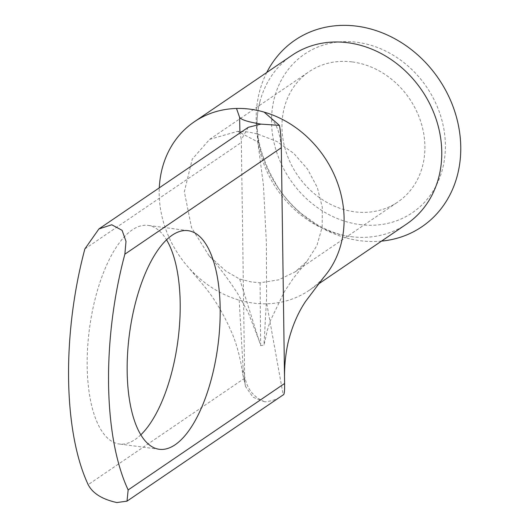 <?xml version="1.0" encoding="UTF-8"?>
<svg xmlns="http://www.w3.org/2000/svg" width="529" height="529" viewBox="0 0 529 529"><rect width="100%" height="100%" fill="white"/><g stroke="black" fill="none" stroke-linecap="round" stroke-linejoin="round"><path stroke-width="0.4" stroke-dasharray="2.65 1.98" d="M359.74 224.561A95.875 82.458 -124.2 0 0 445.385 144.906A95.875 82.458 -124.2 0 0 357.194 42.313A95.875 82.458 -124.2 0 0 271.549 121.968A95.875 82.458 -124.2 0 0 359.74 224.561M352.387 61.946A78.828 67.798 55.8 0 1 420.767 121.703A78.828 67.798 55.8 0 1 397.775 202.038A78.828 67.798 55.8 0 1 354.476 211.785A78.828 67.798 55.8 0 1 286.096 152.028A78.828 67.798 55.8 0 1 309.081 71.693A78.828 67.798 55.8 0 1 352.387 61.946M140.807 434.845A110.25 44.621 -82.5 0 1 135.146 439.487A110.25 44.621 -82.5 0 1 119.263 444.003A110.25 44.621 -82.5 0 1 87.622 347.798A110.25 44.621 -82.5 0 1 132.224 229.917A110.25 44.621 -82.5 0 1 148.107 225.394A110.25 44.621 -82.5 0 1 166.542 239.829M381.508 241.112A112.836 97.045 55.8 0 1 260.4 88.508A112.836 97.045 55.8 0 1 266.761 72.486M406.682 223.985A101.985 87.708 55.8 0 1 353.114 236.886A101.985 87.708 55.8 0 1 350.667 236.595A101.985 87.708 55.8 0 1 260.275 100.45A101.985 87.708 55.8 0 1 269.565 78.96A101.985 87.708 55.8 0 1 291.942 55.353M323.1 278.056A101.985 87.708 55.8 0 1 309.022 290.434A101.985 87.708 55.8 0 1 266.788 303.785A101.985 87.708 55.8 0 1 253.001 303.051A101.985 87.708 55.8 0 1 239.187 300.141A101.985 87.708 55.8 0 1 188.807 267.826A101.985 87.708 55.8 0 1 159.295 187.841M258.026 134.174L276.773 141.428L293.734 153.344L307.541 169.115L317.334 187.511L322.306 207.348L322.154 227.206L316.871 245.694L306.807 261.491L295.07 271.926L278.618 279.854L260.103 282.797L251.348 281.957L239.67 279.048L225.962 271.179L209.1 255.818L191.584 227.807L184.337 191.769L192.245 159.156L209.623 139.372L237.62 131.331L249.258 132.118L258.026 134.174L257.795 141.924L237.62 131.331M283.253 394.839L283.174 394.885C278.314 398.84 272.223 401.147 264.903 401.809L264.903 401.809M239.187 300.141L243.142 368.581L242.758 374.208L244.702 381.336L241.323 139.603L239.921 132.977M244.702 381.336L245.601 386.62L253.001 397.219L264.831 401.861M248.2 127.344L241.323 139.603M239.67 279.048L260.645 345.629L263.971 345.139L267.357 330.175L270.332 320.805L284.569 291.327L293.172 278.532L306.807 261.491M257.795 141.924L263.475 185.434L266.345 242.348L266.603 297.576L263.971 345.139M260.103 282.797L260.645 345.629M264.811 401.802C247.42 394.753 245.211 380.708 243.142 368.581M266.788 303.785L283.174 394.885M244.616 378.215L88.171 484.67M84.878 248.908L241.33 142.453M159.242 449.28L119.263 444.003M353.114 236.886C341.423 235.769 329.309 231.636 316.772 224.468L301.847 213.981C293.225 206.852 285.515 198.401 278.73 188.622C258.721 156.101 252.571 126.709 260.275 100.45M295.07 271.926L397.775 202.038M209.1 255.818C219.032 266.841 228.627 279.543 237.885 293.945L248.313 312.751L259.27 340.921M209.623 139.372L309.081 71.693M245.601 386.62L242.758 374.208C240.715 359.753 237.422 346.76 232.886 335.241C224.699 315.747 215.138 299.388 204.194 286.176L188.807 267.826M281.355 151.096C280.952 134.683 276.76 123.039 268.785 116.155M309.022 290.434L317.764 284.49M188.093 230.67L148.107 225.394"/><path stroke-width="0.79" d="M172.203 235.187A110.25 44.621 97.5 0 0 127.608 353.074A110.25 44.621 97.5 0 0 159.242 449.28A110.25 44.621 97.5 0 0 175.132 444.757A110.25 44.621 97.5 0 0 219.727 326.876A110.25 44.621 97.5 0 0 188.093 230.67A110.25 44.621 97.5 0 0 172.203 235.187M266.761 72.486A112.836 97.045 55.8 0 1 395.851 39.318A112.836 97.045 55.8 0 1 456.534 178.366A112.836 97.045 55.8 0 1 381.508 241.112M159.295 187.841A101.985 87.708 55.8 0 1 194.282 121.809L291.942 55.353A101.985 87.708 55.8 0 1 347.956 42.743A101.985 87.708 55.8 0 1 429.217 102.752A101.985 87.708 55.8 0 1 429.059 200.379A101.985 87.708 55.8 0 1 406.682 223.985L317.764 284.49M194.282 121.809A101.985 87.708 55.8 0 1 236.516 108.465A101.985 87.708 55.8 0 1 250.296 109.199A101.985 87.708 55.8 0 1 264.11 112.102L279.411 125.38C280.575 130.941 281.203 138.386 281.309 147.73L124.864 254.184L126.001 241.396L122.093 230.327L111.771 224.765L98.916 228.925L84.878 248.908A202.052 81.77 97.5 0 0 88.171 484.67C92.687 493.372 102.249 499.33 116.856 502.55L127.013 501.148L128.15 489.947L284.602 383.492C284.741 391.255 284.265 395.057 283.174 394.885M239.921 132.977L239.637 117.471C241.515 119.157 243.631 121.141 260.929 124.117L279.411 125.38M260.929 124.117L248.2 127.344L98.916 228.925M124.864 254.184A202.052 81.77 97.5 0 0 128.15 489.947M166.542 239.829A110.25 44.621 -82.5 0 1 177.923 340.537A110.25 44.621 -82.5 0 1 140.807 434.845M284.602 383.492L281.309 147.73M239.637 117.471L236.516 108.465M264.11 112.102A101.985 87.708 55.8 0 1 337.522 182.902A101.985 87.708 55.8 0 1 323.788 277.262A101.985 87.708 55.8 0 1 323.1 278.056M127.02 501.148L283.253 394.839M284.549 380.126C284.298 366.749 285.501 354.126 288.166 342.25C292.028 326.631 297.814 313.049 305.524 301.49L323.781 277.256"/></g></svg>
